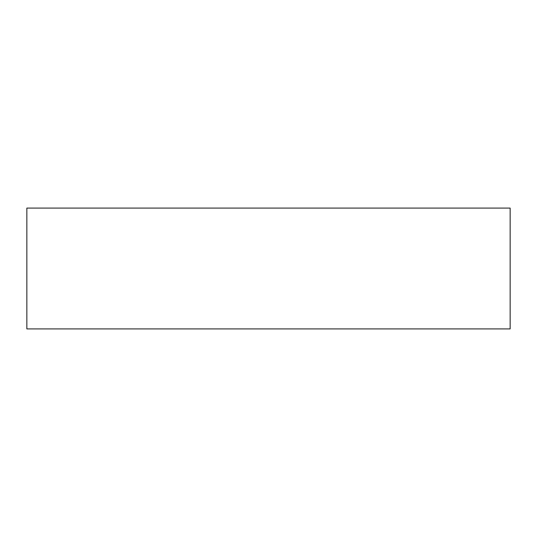 <?xml version="1.0" encoding="UTF-8"?>
<svg xmlns="http://www.w3.org/2000/svg" width="537" height="537" viewBox="0 0 537 537"><rect width="100%" height="100%" fill="white"/><g stroke="black" fill="none" stroke-linecap="round" stroke-linejoin="round"><path stroke-width="0.81" d="M26.85 328.913L510.15 328.913L510.15 208.088L26.85 208.088L26.85 328.913"/></g></svg>
